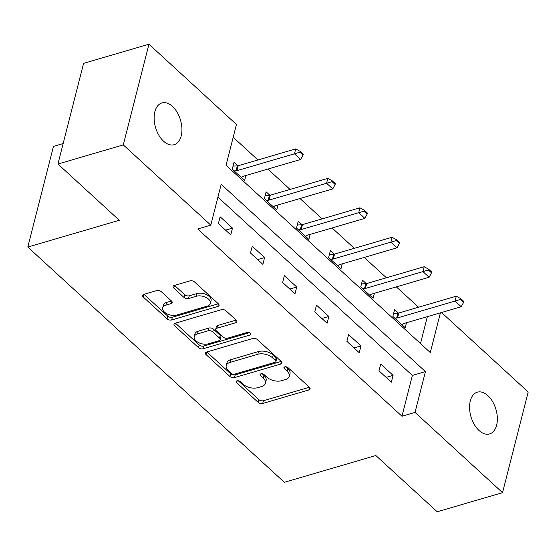 <?xml version="1.0" encoding="UTF-8"?>
<svg xmlns="http://www.w3.org/2000/svg" width="556" height="556" viewBox="0 0 556 556"><rect width="100%" height="100%" fill="white"/><g stroke="black" fill="none" stroke-linecap="round" stroke-linejoin="round"><path stroke-width="0.83" d="M237.037 380.832A2.335 1.314 -165.7 0 0 236.189 381.548A2.335 1.314 -165.7 0 0 236.654 382.653L258.13 402.342A3.336 1.883 -165.7 0 0 262.717 403.447L308.9 389.93A3.336 1.883 -165.7 0 0 310.109 388.901A3.336 1.883 -165.7 0 0 309.442 387.323L287.973 367.634A2.335 1.314 -165.7 0 0 284.762 366.863A2.335 1.314 -165.7 0 0 283.914 367.579A2.335 1.314 -165.7 0 0 284.38 368.684L287.16 371.234A10.675 6.019 -165.7 0 1 289.294 376.273A10.675 6.019 -165.7 0 1 285.416 379.567L281.565 380.693A10.675 6.019 -165.7 0 1 266.887 377.163L264.107 374.619A2.335 1.314 -165.7 0 0 260.896 373.847A2.335 1.314 -165.7 0 0 260.048 374.563A2.335 1.314 -165.7 0 0 260.514 375.668L263.294 378.219A10.675 6.019 -165.7 0 1 265.427 383.258A10.675 6.019 -165.7 0 1 261.549 386.552L257.706 387.678A10.675 6.019 -165.7 0 1 243.028 384.147L240.248 381.604A2.335 1.314 -165.7 0 0 237.037 380.832M172.464 106.404A21.753 13.01 -106.3 0 1 181.902 128.373A21.753 13.01 -106.3 0 1 174.139 144.692A21.753 13.01 -106.3 0 1 163.589 141.231A21.753 13.01 -106.3 0 1 154.151 119.262A21.753 13.01 -106.3 0 1 161.914 102.943A21.753 13.01 -106.3 0 1 172.464 106.404M487.897 395.643A21.753 13.01 -106.3 0 1 497.328 417.612A21.753 13.01 -106.3 0 1 489.565 433.93A21.753 13.01 -106.3 0 1 479.015 430.469A21.753 13.01 -106.3 0 1 469.584 408.5A21.753 13.01 -106.3 0 1 477.347 392.175A21.753 13.01 -106.3 0 1 487.897 395.643M161.323 291.698A3.336 1.883 -165.7 0 0 156.736 290.593L143.782 294.388A3.336 1.883 -165.7 0 0 142.565 295.417A3.336 1.883 -165.7 0 0 143.233 296.994L167.085 318.859A3.336 1.883 -165.7 0 0 171.672 319.964L217.855 306.439A3.336 1.883 -165.7 0 0 219.064 305.411A3.336 1.883 -165.7 0 0 218.397 303.84L194.551 281.968A3.336 1.883 -165.7 0 0 189.964 280.87L174.313 285.45A3.336 1.883 -165.7 0 0 173.104 286.479A3.336 1.883 -165.7 0 0 173.771 288.057L183.973 297.411A3.336 1.883 -165.7 0 0 188.56 298.516L196.324 296.244A8.924 5.032 -165.7 0 1 206.095 297.495A8.924 5.032 -165.7 0 1 210.376 303.402A8.924 5.032 -165.7 0 1 207.138 306.154L176.732 315.057A8.924 5.032 -165.7 0 1 166.96 313.806A8.924 5.032 -165.7 0 1 162.679 307.899A8.924 5.032 -165.7 0 1 165.917 305.14L170.984 303.659A3.336 1.883 -165.7 0 0 172.2 302.631A3.336 1.883 -165.7 0 0 171.533 301.053L161.323 291.698M441.527 312.5L528.2 391.98L502.541 492.651L437.19 511.784L375.835 455.524L284.345 482.302L27.8 247.059L119.29 220.28L57.935 164.02L123.286 144.894L148.945 44.216L236.453 124.454L226.049 165.271L430.295 352.553L440.421 312.826M502.541 492.651L415.033 412.413L425.437 371.603L221.191 184.314L210.787 225.131L123.286 144.894M210.787 225.131L197.721 228.954L401.967 416.242L415.033 412.413M206.63 352.017A3.336 1.883 -165.7 0 0 205.421 353.053A3.336 1.883 -165.7 0 0 206.088 354.624L229.934 376.495A3.336 1.883 -165.7 0 0 234.521 377.593L280.704 364.076A3.336 1.883 -165.7 0 0 281.92 363.047A3.336 1.883 -165.7 0 0 281.253 361.469L257.407 339.605A3.336 1.883 -165.7 0 0 252.82 338.5L206.63 352.017M198.506 347.674L174.66 325.809A3.336 1.883 -165.7 0 1 173.993 324.231A3.336 1.883 -165.7 0 1 175.209 323.203L221.392 309.685A3.336 1.883 -165.7 0 1 225.979 310.79L236.182 320.145A3.336 1.883 -165.7 0 1 236.849 321.722A3.336 1.883 -165.7 0 1 235.64 322.751L216.91 328.235A3.336 1.883 -165.7 0 0 215.693 329.263A3.336 1.883 -165.7 0 0 216.36 330.834L223.137 337.047A3.336 1.883 -165.7 0 0 227.724 338.145L247.218 332.439A2.335 1.314 -165.7 0 1 249.776 332.766A2.335 1.314 -165.7 0 1 250.895 334.316A2.335 1.314 -165.7 0 1 250.047 335.032L203.093 348.779A3.336 1.883 -165.7 0 1 198.506 347.674L199.201 344.956L175.418 323.14M63.155 143.552L53.459 146.388L27.8 247.059M401.967 416.242L412.364 375.425L217.924 197.13M393.078 375.363L380.728 364.034L378.99 370.838L391.348 382.167L393.078 375.363L386.142 377.392M360.962 345.908L348.605 334.587L346.875 341.384L359.225 352.712L360.962 345.908L354.019 347.945M328.839 316.461L316.489 305.133L314.752 311.937L327.109 323.258L328.839 316.461L321.903 318.491M296.723 287.007L284.366 275.679L282.636 282.483L294.986 293.811L296.723 287.007L289.78 289.037M264.6 257.553L252.25 246.225L250.513 253.029L262.87 264.357L264.6 257.553L257.664 259.582M232.484 228.106L220.127 216.777L218.397 223.575L230.747 234.903L232.484 228.106L225.541 230.135M418.529 307.232L396.338 286.875M386.413 277.778L364.215 257.421M354.29 248.323L332.099 227.974M322.174 218.869L299.976 198.52M290.051 189.422L267.86 169.066M257.935 159.968L233.186 137.269M420.489 343.566L427.349 316.649M398.388 313.097L394.593 309.616L392.863 316.42L405.213 327.748L406.485 322.758M366.272 283.643L362.477 280.168L360.74 286.965L373.097 298.294L374.369 293.304M334.149 254.189L330.354 250.714L328.624 257.518L340.974 268.847L342.246 263.857M302.033 224.742L298.238 221.26L296.501 228.064L308.858 239.393L310.13 234.403M269.91 195.288L266.115 191.806L264.385 198.61L276.735 209.939L278.007 204.949M237.794 165.834L234 162.359L232.269 169.156L244.619 180.485L245.891 175.494M57.935 164.02L83.595 63.349L148.945 44.216M412.364 375.425L425.437 371.603M265.427 383.258L266.122 380.54A10.675 6.019 -165.7 0 0 263.989 375.495L263.294 378.219M262.105 373.771L263.989 375.495M289.294 376.273L289.989 373.556A10.675 6.019 -165.7 0 0 287.848 368.51L287.16 371.234M285.965 366.786L287.848 368.51M238.246 380.756L258.818 399.625A3.336 1.883 -165.7 0 0 263.405 400.723L309.386 387.268M206.839 351.962L230.629 373.771A3.336 1.883 -165.7 0 0 235.216 374.876L281.19 361.414M231.303 373.403A2.335 1.314 -165.7 0 0 234.514 374.174L275.053 362.31A2.335 1.314 -165.7 0 0 275.901 361.588A2.335 1.314 -165.7 0 0 275.435 360.483L272.503 357.8A10.675 6.019 -165.7 0 0 257.831 354.269L230.114 362.38A10.675 6.019 -165.7 0 0 226.236 365.674A10.675 6.019 -165.7 0 0 228.377 370.713L231.303 373.403M275.901 361.588L276.596 358.863A2.335 1.314 -165.7 0 0 276.13 357.765L275.435 360.483M226.236 365.674L226.931 362.957A10.675 6.019 -165.7 0 1 230.809 359.662L258.519 351.552A10.675 6.019 -165.7 0 1 273.198 355.075L276.13 357.765M236.126 320.089L217.605 325.51A3.336 1.883 -165.7 0 0 216.388 326.539L215.693 329.263M249.554 332.662L203.788 346.054L203.093 348.779M197.47 333.92A8.924 5.032 -165.7 0 0 194.232 336.672A8.924 5.032 -165.7 0 0 198.513 342.586A8.924 5.032 -165.7 0 0 208.285 343.837L218.994 340.703A3.336 1.883 -165.7 0 0 220.211 339.674A3.336 1.883 -165.7 0 0 219.544 338.097L212.774 331.89A3.336 1.883 -165.7 0 0 208.187 330.785L197.47 333.92L198.165 331.202A8.924 5.032 -165.7 0 0 194.927 333.954L194.232 336.672M220.211 339.674L220.899 336.95A3.336 1.883 -165.7 0 0 220.232 335.372L219.544 338.097M198.165 331.202L208.875 328.068A3.336 1.883 -165.7 0 1 213.462 329.166L220.232 335.372M199.201 344.956A3.336 1.883 -165.7 0 0 203.788 346.054M162.679 307.899L163.367 305.174A8.924 5.032 -165.7 0 1 166.612 302.422L171.47 300.998M210.376 303.402L211.071 300.685A8.924 5.032 -165.7 0 0 206.79 294.77A8.924 5.032 -165.7 0 0 197.019 293.519L196.324 296.244M174.521 285.388L184.668 294.694A3.336 1.883 -165.7 0 0 189.255 295.792L197.019 293.519M143.99 294.326L167.773 316.135A3.336 1.883 -165.7 0 0 172.36 317.24L218.341 303.784M401.884 324.69L403.03 323.884A3.399 1.918 14.3 0 1 403.732 323.564L461.237 306.731L455.058 301.067L397.554 317.9A3.399 1.918 14.3 0 1 396.664 318.046L394.739 318.143M460.521 299.448L463.614 302.283L463.822 301.463L460.729 298.635L460.521 299.448L455.058 301.067L456.309 296.174L398.798 313.007A3.399 1.918 14.3 0 1 397.915 313.146L393.641 313.362M461.237 306.731L463.614 302.283M460.729 298.635L456.309 296.174M369.761 295.236L370.915 294.437A3.399 1.918 14.3 0 1 371.61 294.117L429.121 277.277L422.942 271.613L365.431 288.453A3.399 1.918 14.3 0 1 364.541 288.592L362.623 288.689M428.405 269.994L431.491 272.829L431.699 272.016L428.613 269.18L428.405 269.994L422.942 271.613L424.186 266.72L366.682 283.553A3.399 1.918 14.3 0 1 365.792 283.692L361.525 283.907M429.121 277.277L431.491 272.829M428.613 269.18L424.186 266.72M337.645 265.789L338.799 264.983A3.399 1.918 14.3 0 1 339.494 264.663L396.998 247.83L390.819 242.166L333.315 258.999A3.399 1.918 14.3 0 1 332.425 259.138L330.5 259.235M396.282 240.546L399.375 243.375L399.583 242.562L396.491 239.726L396.282 240.546L390.819 242.166L392.07 237.266L334.559 254.099A3.399 1.918 14.3 0 1 333.676 254.245L329.402 254.46M396.998 247.83L399.375 243.375M396.491 239.726L392.07 237.266M305.522 236.335L306.676 235.529A3.399 1.918 14.3 0 1 307.371 235.209L364.882 218.376L358.703 212.712L301.192 229.545A3.399 1.918 14.3 0 1 300.303 229.691L298.384 229.788M364.166 211.092L367.252 213.921L367.46 213.108L364.375 210.279L364.166 211.092L358.703 212.712L359.947 207.812L302.443 224.645A3.399 1.918 14.3 0 1 301.554 224.791L297.286 225.006M364.882 218.376L367.252 213.921M364.375 210.279L359.947 207.812M273.406 206.881L274.56 206.074A3.399 1.918 14.3 0 1 275.255 205.755L332.759 188.922L326.58 183.258L269.076 200.09A3.399 1.918 14.3 0 1 268.187 200.236L266.261 200.334M332.043 181.638L335.136 184.474L335.344 183.654L332.252 180.825L332.043 181.638L326.58 183.258L327.831 178.365L270.32 195.198A3.399 1.918 14.3 0 1 269.438 195.337L265.163 195.552M332.759 188.922L335.136 184.474M332.252 180.825L327.831 178.365M241.283 177.427L242.437 176.627A3.399 1.918 14.3 0 1 243.132 176.308L300.643 159.475L294.465 153.81L236.953 170.643A3.399 1.918 14.3 0 1 236.064 170.782L234.145 170.88M299.927 152.191L303.013 155.02L303.222 154.207L300.136 151.371L299.927 152.191L294.465 153.81L295.716 148.911L238.204 165.744A3.399 1.918 14.3 0 1 237.315 165.89L233.047 166.098M300.643 159.475L303.013 155.02M300.136 151.371L295.716 148.911M237.127 380.804L236.654 382.653M284.853 366.835L284.38 368.684M260.986 373.82L260.514 375.668M309.539 387.414L308.9 389.93M263.405 400.723L262.717 403.447M258.818 399.625L258.13 402.342M281.35 361.56L280.704 364.076M235.216 374.876L234.521 377.593M230.629 373.771L229.934 376.495M206.762 351.983L206.088 354.624M273.198 355.075L272.503 357.8M258.519 351.552L257.831 354.269M230.809 359.662L230.114 362.38M175.335 323.168L174.66 325.809M236.279 320.235L235.64 322.751M217.605 325.51L216.91 328.235M250.499 333.273L250.047 335.032M213.462 329.166L212.774 331.89M208.875 328.068L208.187 330.785M171.623 301.143L170.984 303.659M166.612 302.422L165.917 305.14M189.255 295.792L188.56 298.516M184.668 294.694L183.973 297.411M174.445 285.416L173.771 288.057M218.494 303.93L217.855 306.439M172.36 317.24L171.672 319.964M167.773 316.135L167.085 318.859M143.907 294.346L143.233 296.994M397.915 313.146L396.664 318.046M398.798 313.007L397.554 317.9M365.792 283.692L364.541 288.592M366.682 283.553L365.431 288.453M333.676 254.245L332.425 259.138M334.559 254.099L333.315 258.999M301.554 224.791L300.303 229.691M302.443 224.645L301.192 229.545M269.438 195.337L268.187 200.236M270.32 195.198L269.076 200.09M237.315 165.89L236.064 170.782M238.204 165.744L236.953 170.643"/></g></svg>
